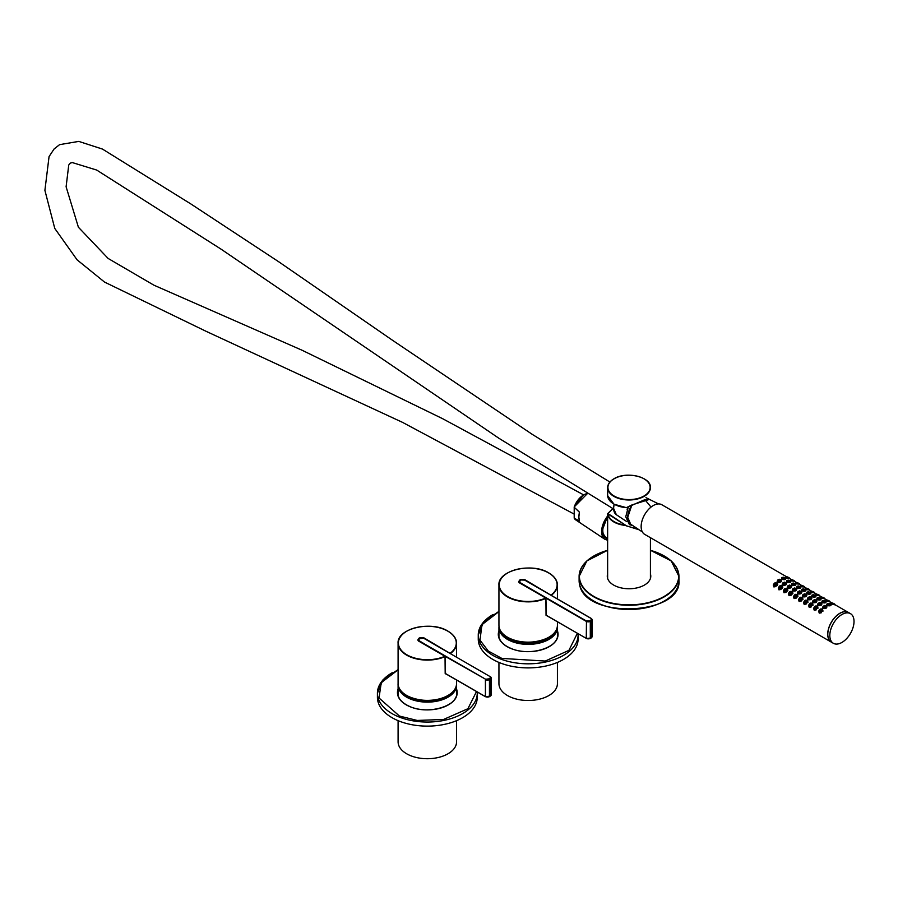 <?xml version="1.0" encoding="UTF-8"?>
<svg xmlns="http://www.w3.org/2000/svg" width="898" height="898" viewBox="0 0 898 898"><rect width="100%" height="100%" fill="white"/><g stroke="black" fill="none" stroke-linecap="round" stroke-linejoin="round"><path stroke-width="1.35" d="M607.632 538.34L605.914 537.341A14.974 8.643 -60 0 1 603.086 527.553M644.057 478.836A21.395 12.348 180 0 1 644.158 478.903A21.395 12.348 180 0 1 650.421 487.636A21.395 12.348 180 0 1 644.158 496.37A21.395 12.348 180 0 1 613.906 496.37A21.395 12.348 180 0 1 607.632 487.636L607.643 495.617A21.395 12.348 0 0 0 613.906 504.047A21.395 12.348 0 0 0 626.478 507.583L644.876 499.692L650.231 506.113M639.05 529.753L625.008 525.386A21.395 12.348 180 0 1 613.906 521.985A21.395 12.348 180 0 1 607.654 513.779L612.874 508.571M638.579 529.427L626.49 525.902L607.654 513.779L612.93 508.605M625.199 524.982L607.946 513.544A21.103 12.19 180 0 0 614.109 521.637A21.103 12.19 180 0 0 625.053 524.982M626.434 525.869L611.156 515.564M626.478 507.583L632.102 504.867L648.176 499.816L643.956 500.063L626.49 507.707L613.963 504.182L607.643 495.617M612.818 508.537L607.632 513.723L607.632 578.458M607.632 574.855A21.754 12.561 0 0 0 607.295 576.662M650.421 573.923A21.754 12.561 180 0 1 650.781 576.19A21.754 12.561 180 0 1 632.372 588.605A21.754 12.561 180 0 1 607.284 576.19A21.754 12.561 180 0 1 607.632 573.923M607.374 577.347A22.035 12.718 180 0 1 607.632 576.639M650.769 576.662A21.754 12.561 0 0 0 650.421 574.855M650.421 576.639A22.035 12.718 180 0 1 650.691 577.347M397.893 694.614A29.589 17.084 180 0 1 398.095 693.727M398.095 669.605L382.93 679.887L377.418 693.222L377.418 697.297A49.918 28.815 0 0 0 399.026 721.038A49.918 28.815 0 0 0 450.56 722.811A49.918 28.815 0 0 0 477.253 697.297L477.253 693.222A49.918 28.815 180 0 1 450.56 718.737A49.918 28.815 180 0 1 399.026 716.963A49.918 28.815 180 0 1 377.418 693.222A49.918 28.815 180 0 1 392.291 672.692M397.769 693.638A29.881 17.253 180 0 1 398.095 692.582M476.501 691.55L467.903 708.713L443.556 719.466L417.2 720.443L399.43 716.043L379.012 697.982L381.246 682.682L398.095 669.796M398.095 690.932A29.589 17.084 0 0 0 397.747 693.222M456.925 693.222A29.589 17.084 0 0 0 456.566 690.932M456.566 693.727A29.589 17.084 180 0 1 456.768 694.614M456.566 692.582A29.881 17.253 180 0 1 456.891 693.638M498.749 636.39A29.589 17.084 180 0 1 498.94 635.503M498.94 611.381L483.775 621.663L478.264 634.998L478.264 639.073A49.918 28.815 0 0 0 501.477 663.42A49.918 28.815 0 0 0 552.259 664.318A49.918 28.815 0 0 0 578.099 639.073L578.099 634.998A49.918 28.815 180 0 1 552.259 660.243A49.918 28.815 180 0 1 501.477 659.345A49.918 28.815 180 0 1 478.264 634.998A49.918 28.815 180 0 1 493.148 614.468M498.615 635.414A29.881 17.253 180 0 1 498.94 634.358M577.347 633.326L568.917 650.354L545.266 661.051L501.859 658.414L488.243 651.016L479.992 640.173L481.945 624.694L498.94 611.572M498.94 632.708A29.589 17.084 0 0 0 498.592 634.998M557.77 634.998A29.589 17.084 0 0 0 557.422 632.708M557.422 635.503A29.589 17.084 180 0 1 557.613 636.39M557.422 634.358A29.881 17.253 180 0 1 557.748 635.414M498.94 662.432L498.94 683.614A29.241 16.882 0 0 0 525.15 700.406A29.241 16.882 0 0 0 557.422 683.614L557.422 662.432M557.355 626.389A29.241 16.882 180 0 1 557.422 627.489A29.241 16.882 180 0 1 525.15 644.281A29.241 16.882 180 0 1 498.94 627.489A29.241 16.882 180 0 1 499.007 626.389M554.47 632.731A27.816 16.052 180 0 1 525.308 643.462A27.816 16.052 180 0 1 501.892 632.731M398.095 720.656L398.095 741.838A29.241 16.882 0 0 0 411.868 756.161A29.241 16.882 0 0 0 441.524 756.599A29.241 16.882 0 0 0 456.566 741.838L456.566 720.656M456.532 684.377A29.241 16.882 180 0 1 456.566 685.241A29.241 16.882 180 0 1 441.524 700.002A29.241 16.882 180 0 1 411.868 699.576A29.241 16.882 180 0 1 398.095 685.241A29.241 16.882 180 0 1 398.14 684.377M452.109 692.538A27.816 16.052 180 0 1 412.62 698.869A27.816 16.052 180 0 1 402.551 692.538M788.927 578.245L785.761 577.986L785.514 576.987M793.978 581.163L790.812 580.894L790.554 579.906M799.018 584.07L795.853 583.801L795.606 582.813M804.058 586.978L800.893 586.72L800.646 585.721M809.098 589.896L805.933 589.627L805.686 588.639M814.138 592.803L810.984 592.545L810.726 591.546M819.189 595.711L816.024 595.453L815.766 594.454M824.229 598.629L821.075 598.36L820.817 597.372M829.269 601.537L826.126 601.267L825.857 600.279M834.309 604.444L831.166 604.174L830.897 603.187M805.484 589.986L805.832 590.626M805.147 589.761C806.202 591.221 805.147 591.625 801.993 590.974L801.802 589.391M810.209 592.399L810.883 593.544M810.198 592.68C811.253 594.139 810.198 594.543 807.033 593.892L806.842 592.298M795.078 583.666L795.751 584.8M795.067 583.947C796.122 585.395 795.067 585.799 791.913 585.148L791.722 583.565M800.118 586.585L800.792 587.719M800.107 586.854C801.162 588.313 800.107 588.718 796.953 588.067L796.762 586.473M825.329 601.132L826.003 602.255M825.352 601.402C826.373 602.861 825.307 603.276 822.153 602.625L821.973 601.043M830.369 604.051L831.032 605.162M830.358 604.309C831.402 605.768 830.324 606.184 827.148 605.544L826.486 604.612L827.036 603.916M815.249 595.318L815.934 596.452M815.249 595.587C816.304 597.047 815.249 597.451 812.073 596.8L811.882 595.217M820.289 598.225L821.008 599.37M820.312 598.495C821.367 599.954 820.312 600.358 817.124 599.707L816.922 598.135M784.987 577.852L785.671 578.986M784.987 578.121C786.042 579.569 784.987 579.973 781.832 579.333L781.63 577.751M790.038 580.759L790.711 581.893M790.027 581.028C791.082 582.488 790.027 582.892 786.873 582.241L786.67 580.658M773.403 585.092L773.885 586.933L775.939 586.551L777.028 583.038L777.623 583.678M778.443 588.01L778.936 589.84L780.991 589.458L782.068 585.956L782.663 586.585M783.494 590.918L783.976 592.747L786.031 592.366L787.108 588.864L787.703 589.503M788.534 593.836L789.016 595.666L791.082 595.273L792.159 591.771L792.754 592.411M793.574 596.743L794.057 598.573L796.122 598.191L797.2 594.678L797.794 595.318M798.614 599.662L799.097 601.492L801.151 601.11L802.251 597.585L802.846 598.225M803.654 602.603L804.148 604.399L806.18 604.028L807.313 600.481L807.897 601.11M808.694 605.521L809.188 607.306L811.208 606.947L812.331 603.411L812.915 604.051M813.723 608.451L814.228 610.225L816.203 609.888L817.326 606.363L817.898 606.992M823.062 611.055L822.31 609.315L821.243 612.806L819.268 613.132L818.74 611.493M786.042 582.723C787.018 584.643 785.941 585.474 782.809 585.227L782.169 584.441L782.798 582.925M781.002 579.805C781.978 581.724 780.901 582.566 777.769 582.319L777.129 581.534L777.747 580.018M816.293 600.19C817.27 602.12 816.203 602.951 813.083 602.681L812.432 601.896L813.038 600.403M811.253 597.282C812.241 599.19 811.175 600.01 808.065 599.741L807.414 598.944L807.998 597.484M826.362 606.004C827.327 607.924 826.25 608.754 823.107 608.53L822.501 607.789L823.163 606.184M821.322 603.108C822.299 605.016 821.232 605.847 818.1 605.611L817.461 604.837L818.089 603.31M796.122 588.538C797.11 590.457 796.032 591.299 792.9 591.041L792.249 590.267L792.878 588.74M791.082 585.631C792.058 587.55 790.992 588.381 787.86 588.134L787.209 587.359L787.838 585.833M806.213 594.364C807.19 596.283 806.123 597.114 803.003 596.856L802.352 596.07L802.958 594.577M801.162 591.456C802.15 593.376 801.072 594.207 797.94 593.96L797.301 593.174L797.918 591.659M801.263 591.513L801.813 592.343M806.303 594.431L806.864 595.262M791.183 585.698L791.733 586.517M796.223 588.605L796.773 589.436M821.457 603.198L821.973 603.995M826.486 606.083L827.002 606.902M811.354 597.35L811.904 598.169M816.405 600.268L816.933 601.088M781.092 579.861L781.642 580.692M786.132 582.78L786.682 583.61M850.473 613.648A17.118 9.878 -60 0 1 853.1 627.365A17.118 9.878 -60 0 1 841.92 642.44A17.118 9.878 -60 0 1 833.366 643.294A17.118 9.878 -60 0 1 830.74 629.577A17.118 9.878 -60 0 1 841.92 614.501A17.118 9.878 -60 0 1 850.473 613.648L848.464 612.481A17.118 9.878 120 0 0 839.899 613.334A17.118 9.878 120 0 0 828.719 628.409A17.118 9.878 120 0 0 831.346 642.126A17.118 9.878 -60 0 1 831.256 642.081A17.118 9.878 -60 0 1 828.641 628.364A17.118 9.878 -60 0 1 839.821 613.278A17.118 9.878 -60 0 1 848.374 612.436A17.118 9.878 -60 0 1 848.419 612.458M786.311 576.606L661.804 504.721A17.118 9.878 120 0 0 653.25 505.563A17.118 9.878 120 0 0 642.07 520.649A17.118 9.878 120 0 0 644.685 534.366L831.256 642.081M789.421 577.998L787.4 576.898C789.937 578.031 790.038 578.391 787.703 577.964C785.121 576.83 785.02 576.482 787.4 576.898L785.525 576.864L786.098 577.493L788.904 577.627M794.461 580.905L792.44 579.816C794.977 580.95 795.078 581.298 792.754 580.871C790.161 579.749 790.06 579.401 792.44 579.816L790.566 579.782L791.138 580.4L793.944 580.546M799.501 583.823L797.446 582.712L795.606 582.69L796.189 583.307L798.984 583.453M804.541 586.731L802.543 585.642C805.068 586.776 805.158 587.124 802.812 586.686C800.241 585.563 800.152 585.215 802.543 585.642L800.657 585.597L801.229 586.226L804.024 586.372M809.592 589.638L807.583 588.549C810.108 589.683 810.198 590.042 807.863 589.604C805.282 588.471 805.192 588.123 807.583 588.549L805.697 588.516L806.269 589.133L809.076 589.279M814.632 592.557L812.623 591.456C815.148 592.601 815.238 592.949 812.903 592.512C810.333 591.378 810.232 591.03 812.623 591.468L810.737 591.423L811.309 592.04L814.116 592.186M815.945 594.139L817.988 595.542L819.156 595.105M819.672 595.464L819.773 596.16M824.712 598.371L822.669 597.271C825.217 598.405 825.341 598.764 823.028 598.349C820.435 597.226 820.312 596.867 822.669 597.271L820.817 597.249L821.401 597.866L824.196 598.012M829.752 601.29L827.731 600.19C830.268 601.323 830.369 601.682 828.046 601.256C825.464 600.122 825.363 599.774 827.731 600.19L825.868 600.156L826.441 600.773L829.247 600.919M834.803 604.197L832.783 603.108C835.32 604.242 835.421 604.59 833.086 604.163C830.504 603.041 830.403 602.681 832.783 603.108L830.908 603.063L831.481 603.692L834.287 603.838M803.542 588.908L803.553 588.875C805.921 589.649 805.966 590.233 803.688 590.637C801.319 589.874 801.274 589.29 803.553 588.886L801.734 589.616L802.284 590.379L803.688 590.738L804.934 589.335M805.158 589.492L805.54 590.996M810.524 592.871L808.593 591.793C810.961 592.557 811.006 593.14 808.739 593.544C806.359 592.792 806.314 592.209 808.593 591.793L806.786 592.534L807.324 593.297L808.728 593.645L809.974 592.253M795.46 585.17L795.392 584.149L793.462 583.06C795.83 583.823 795.875 584.407 793.608 584.811C791.228 584.059 791.183 583.476 793.462 583.06L791.654 583.801L792.204 584.564L793.608 584.912L794.842 583.52M800.5 588.089L800.432 587.056L798.513 585.979C800.881 586.742 800.926 587.326 798.648 587.719C796.268 586.966 796.223 586.383 798.513 585.979L796.694 586.708L797.244 587.472L798.648 587.82L799.894 586.428M825.711 602.637L825.644 601.615L823.724 600.526C826.093 601.301 826.126 601.885 823.848 602.277C821.479 601.514 821.446 600.93 823.724 600.526L821.906 601.267L822.456 602.03L823.848 602.378L825.105 600.986M830.751 605.533L830.695 604.522L828.764 603.434C831.133 604.208 831.178 604.792 828.899 605.196C826.53 604.433 826.486 603.849 828.764 603.445L826.946 604.174L827.496 604.938L828.899 605.286L830.145 603.894M815.631 596.833L815.564 595.789L813.633 594.701C816.001 595.475 816.046 596.048 813.779 596.452C811.399 595.7 811.354 595.116 813.633 594.712L811.826 595.441L812.364 596.205L813.779 596.553L815.014 595.161M818.662 597.619L818.673 597.608C821.041 598.382 821.098 598.966 818.819 599.37C816.45 598.618 816.394 598.034 818.673 597.619L816.866 598.349L817.416 599.112L818.819 599.471L820.065 598.068M818.673 597.608L820.604 598.697L820.671 599.752M785.38 579.356L785.312 578.323L783.382 577.234C785.75 578.009 785.795 578.581 783.527 578.986C781.148 578.233 781.103 577.65 783.382 577.246L781.574 577.975L782.113 578.739L783.516 579.087L784.762 577.695M790.42 582.263L790.352 581.231L788.422 580.142C790.79 580.916 790.835 581.5 788.556 581.904C786.188 581.141 786.143 580.557 788.422 580.153L786.614 580.883L787.153 581.646L788.556 581.994L789.802 580.602M775.995 582.701L777.286 583.7L777.387 585.316M777.185 583.666C776.343 586.259 775.075 586.832 773.403 585.373C774.188 582.723 775.445 582.151 777.185 583.666L773.919 586.282L773.358 584.935L774.817 582.959M781.035 585.608L782.326 586.619L782.427 588.224M782.237 586.574C781.383 589.178 780.126 589.739 778.443 588.291C779.228 585.631 780.497 585.069 782.237 586.574L778.959 589.189L778.398 587.842L779.857 585.866M786.805 588.729L787.479 591.131M787.378 589.638L783.999 592.108L783.438 590.761C784.414 588.257 785.728 587.853 787.366 589.526L787.277 589.492C786.424 592.085 785.166 592.658 783.483 591.198C784.268 588.549 785.537 587.977 787.277 589.492M791.127 591.434L792.406 592.433L792.519 594.049M792.317 592.399C791.464 594.992 790.206 595.565 788.534 594.106C789.308 591.456 790.577 590.895 792.317 592.399L789.05 595.015L788.478 593.668L789.948 591.692M796.167 594.353L797.446 595.352L797.559 596.957M797.357 595.318C796.515 597.911 795.246 598.472 793.574 597.024C794.36 594.364 795.617 593.803 797.357 595.318L794.09 597.933L793.529 596.575L794.988 594.599M801.207 597.26L802.498 598.259L802.599 599.864M802.397 598.225C801.555 600.818 800.286 601.391 798.614 599.931C799.4 597.282 800.668 596.71 802.397 598.225L799.13 600.841L798.569 599.494L800.028 597.518M806.247 600.167L807.538 601.166L807.639 602.783M807.448 601.132C806.595 603.737 805.326 604.298 803.654 602.839C804.44 600.19 805.708 599.617 807.448 601.132L804.17 603.748L803.609 602.401L805.068 600.425M811.298 603.086L812.578 604.085L812.69 605.69M812.488 604.051C811.635 606.644 810.378 607.205 808.705 605.757C809.48 603.108 810.748 602.536 812.488 604.051L809.21 606.666L808.649 605.319L810.108 603.333M816.338 605.993L817.618 606.992L817.73 608.563M817.528 606.958C816.686 609.551 815.418 610.124 813.745 608.664C814.52 606.015 815.788 605.443 817.528 606.958L814.262 609.574L813.7 608.227L815.16 606.251M822.68 610.023L822.77 611.426M821.378 608.9L822.658 609.899L819.302 612.481L818.74 611.134L820.2 609.158M786.379 584.441L785.75 582.465L784.448 584.677L782.562 583.52L782.461 584.957M781.327 581.534L780.71 579.547L779.408 581.769L777.511 580.613L777.421 582.05M816.63 601.907L816.001 599.931L814.733 602.143L812.813 600.998L812.724 602.39M811.59 599L810.961 597.013L809.704 599.224L808.312 599.033L807.773 598.079L809.558 596.71C811.927 597.26 811.972 598.057 809.693 599.134C807.324 598.629 807.28 597.821 809.558 596.732L808.312 599.033M826.71 607.71L826.093 605.746L824.791 607.968L822.894 606.812L822.804 608.294M821.67 604.814L821.041 602.839L819.751 605.061L817.854 603.905L817.764 605.342M796.459 590.267L795.83 588.28L794.528 590.502L792.642 589.346L792.552 590.772M791.419 587.359L790.79 585.373L789.488 587.584L787.602 586.439L787.512 587.864M806.539 596.092L805.921 594.106L804.653 596.317L803.272 596.126L802.722 595.172L804.529 593.803C806.898 594.364 806.932 595.161 804.63 596.227C802.273 595.7 802.24 594.891 804.529 593.814L803.272 596.126M801.42 591.939L800.881 591.198L799.579 593.41L798.232 593.208L797.682 592.253L799.512 590.884C801.858 591.468 801.88 592.276 799.568 593.32C797.222 592.77 797.211 591.962 799.512 590.906L801.42 591.939L801.499 593.185M786.659 577.223L788.062 577.403L786.906 577.38M786.884 577.392L788.287 577.728M791.71 580.13L793.08 580.445L791.969 580.332M796.75 583.038L798.131 583.352L797.02 583.24M806.831 588.864L808.166 589.144L807.1 589.066M811.882 591.771L813.274 591.962L812.095 591.95M816.922 594.689L818.325 594.869L817.135 594.858M821.962 597.597L823.578 598.113M827.002 600.504L828.405 600.695L827.249 600.672M832.042 603.422L833.423 603.725L832.311 603.624M802.935 589.975L804.305 590.065M807.976 592.882L809.345 592.972M794.158 583.678L792.687 583.891M797.895 587.056L799.265 587.146M797.974 587.112L799.377 586.978M823.107 601.615L824.476 601.705M828.225 604.579L829.516 604.623M813.016 595.789L814.385 595.879M818.067 598.708L819.425 598.798M782.764 578.323L784.134 578.413M789.118 580.77L787.647 580.984L789.174 581.332M775.995 583.655L774.75 585.137M780.239 588.145L780.979 586.619L779.587 587.629L781.035 586.562M786.076 589.481L784.762 590.996M791.116 592.388L789.802 593.904M796.167 595.295L794.853 596.811M801.207 598.214L799.894 599.729M806.247 601.121L805.001 602.614M811.287 604.028L810.041 605.521M815.53 608.53L816.282 607.003L814.879 608.013L816.327 606.947M821.378 609.854L820.065 611.37M783.808 583.835L785.054 582.869L783.797 583.835M783.965 583.913L785.054 582.869M778.925 580.995L780.014 579.951L778.757 580.927M780.014 579.951L778.802 580.916M815.305 600.335L814.048 601.312M810.265 597.417L809.008 598.394M824.308 607.205L825.397 606.15M819.268 604.287L820.357 603.243M794.057 589.728L795.145 588.684M789.016 586.821L790.06 585.866M803.979 595.475L805.225 594.51L804.013 595.475M798.939 592.568L800.185 591.602L798.928 592.568M785.469 577.784L785.694 576.673M790.509 580.703L790.734 579.58M795.549 583.61L795.774 582.499M800.589 586.517L800.825 585.406M805.641 589.436L805.865 588.325M810.681 592.343L810.905 591.232M820.761 598.158L820.996 597.058M825.801 601.054L826.037 599.965M830.852 603.961L831.077 602.872M797.458 582.712C800.006 583.846 800.129 584.205 797.817 583.79C795.213 582.679 795.1 582.319 797.458 582.712L797.446 582.712M819.728 595.576L817.607 594.353C820.166 595.486 820.301 595.845 817.999 595.441C815.395 594.319 815.261 593.96 817.618 594.353L815.777 594.33M801.667 590.749L802.183 589.066M806.707 593.645L807.223 591.973M791.587 584.912L792.092 583.24M796.627 587.831L797.143 586.158M821.838 602.401L822.355 600.717M826.878 605.364L827.395 603.624M811.747 596.564L812.263 594.891M816.798 599.471L817.303 597.799M781.496 579.087L782.012 577.425M786.536 581.994L787.052 580.332M791.946 580.299L793.114 580.321L791.946 580.299M796.986 583.206L798.378 583.532M802.037 586.113L803.418 586.45M807.077 589.032L808.447 589.38M822.198 597.765L823.365 597.787L822.198 597.765M833.658 603.939L832.311 603.591M822.568 609.865C821.726 612.458 820.458 613.031 818.785 611.572C819.571 608.923 820.828 608.361 822.568 609.865L822.658 609.899C821.098 608.328 819.795 608.743 818.74 611.134M783.101 584.475L784.392 582.185C786.738 582.735 786.749 583.543 784.437 584.587C782.102 584.037 782.079 583.229 784.392 582.173L784.392 582.173M778.061 581.567L779.352 579.266C781.687 579.827 781.709 580.636 779.397 581.68C777.051 581.118 777.039 580.31 779.352 579.255L777.511 580.613M813.352 601.941L814.609 599.651C816.978 600.178 817.012 600.986 814.722 602.053C812.364 601.525 812.331 600.717 814.609 599.64L812.813 600.998M823.444 607.766L824.723 605.465C827.069 606.027 827.092 606.835 824.779 607.879C822.445 607.329 822.422 606.52 824.723 605.454L824.723 605.465M818.392 604.859L819.683 602.558C822.029 603.119 822.052 603.927 819.739 604.971C817.393 604.41 817.382 603.602 819.683 602.547L817.854 603.905M793.181 590.3L794.472 587.977C796.818 588.56 796.829 589.369 794.517 590.413C792.182 589.851 792.171 589.043 794.472 587.988L792.642 589.346M788.141 587.393L789.432 585.092C791.778 585.653 791.789 586.45 789.477 587.505C787.142 586.944 787.119 586.136 789.432 585.081L789.432 585.092M798.232 593.208L799.523 590.918M823.14 601.638L824.409 601.144L823.14 601.638M813.06 595.812L814.497 595.711M818.1 598.73L819.369 598.236L818.1 598.73M782.798 578.346L784.066 577.852L782.798 578.346M805.225 594.51L804.137 595.554M800.185 591.602L799.097 592.646M445.745 673.792A29.241 16.882 180 0 1 445.531 673.882L445.071 656.629A29.241 16.882 180 0 1 406.659 655.147A29.241 16.882 180 0 1 398.095 643.204A29.241 16.882 180 0 1 406.76 631.215M450.145 653.43L450.347 653.115A28.949 16.714 180 0 0 447.81 631.159A28.949 16.714 180 0 0 406.861 631.159A28.949 16.714 180 0 0 406.861 654.799A28.949 16.714 180 0 0 444.903 656.258L418.558 641.049L418.558 638.489L419.568 637.906L424.002 637.906L450.572 653.677M445.352 673.522L445.105 656.606M490.162 678.72L490.162 676.632L423.598 638.197L419.063 638.725L419.063 640.824L485.627 679.247L490.162 678.72L490.364 696.073L489.455 696.601L489.455 679.595A2.851 1.65 180 0 1 485.425 679.595L485.425 696.601L445.184 673.365L485.481 696.736L490.364 696.073A2.851 1.65 180 0 0 491.195 694.906L489.399 696.736L485.481 696.736L445.184 673.466M546.59 615.568A29.241 16.882 180 0 1 546.377 615.658L545.917 598.405A29.241 16.882 180 0 1 507.505 596.923A29.241 16.882 180 0 1 498.94 584.98A29.241 16.882 180 0 1 507.606 572.991M550.99 595.206L551.192 594.891A28.949 16.714 180 0 0 548.656 572.935A28.949 16.714 180 0 0 507.707 572.935A28.949 16.714 180 0 0 507.707 596.575A28.949 16.714 180 0 0 545.748 598.034L519.403 582.824L519.403 580.265L520.413 579.681L524.859 579.681L551.417 595.453M546.197 615.298L545.95 598.382M524.657 580.097L520.818 579.973L519.908 580.501L519.908 582.6L586.473 621.023L590.098 621.023L591.007 620.496L591.21 618.52A2.851 1.65 180 0 1 592.051 619.687A2.851 1.65 180 0 1 591.21 620.855L591.21 620.372M586.473 638.489L591.153 637.984L590.3 638.377L590.3 621.371L591.21 620.855L591.21 637.849A2.851 1.65 0 0 0 592.051 636.682L590.244 638.512L586.473 638.489M579.289 512.87L579.311 512.017L574.17 507.213L579.289 512.073L579.277 513.342A15.423 8.913 120 0 0 578.862 517.08A15.423 8.913 120 0 0 579.3 520.312L579.333 520.986L574.204 518.168L574.226 506.943A14.974 8.643 -60 0 1 587.404 493.574L574.215 506.921L574.204 518.18L579.333 520.986M579.311 512.017L579.277 513.342M605.757 538.093A15.715 9.07 120 0 0 607.632 538.665M607.632 517.54A15.715 9.07 120 0 0 602.715 531.088A15.715 9.07 120 0 0 605.97 538.228A15.715 9.07 120 0 0 607.632 538.845M574.271 518.326L574.26 518.314A14.974 8.643 -60 0 0 575.865 519.987L574.26 518.314M574.17 507.213L583.015 495.314M613.66 507.583L614.131 504.283M643.956 496.022A21.103 12.19 180 0 1 614.109 496.022A21.103 12.19 180 0 1 614.109 478.78A21.103 12.19 180 0 1 643.956 478.78A21.103 12.19 180 0 1 643.956 496.022M650.421 487.636C651.353 476.883 626.22 470.922 613.963 478.769C609.843 481.205 607.733 484.168 607.632 487.636A21.395 12.348 180 0 1 613.906 478.903M614.109 504.171A21.103 12.19 0 0 0 626.478 507.651M593.836 555.985A49.918 28.815 0 0 0 579.109 576.426A49.918 28.815 0 0 0 636.704 604.904A49.918 28.815 0 0 0 678.944 576.426A49.918 28.815 0 0 0 664.228 555.985M607.632 550.339A49.637 28.657 0 0 0 581.612 584.665A49.637 28.657 0 0 0 636.671 604.511A49.637 28.657 0 0 0 678.136 580.344A49.637 28.657 0 0 0 650.421 550.339M636.704 609.091A49.918 28.815 0 0 0 678.944 580.613C682.042 615.197 585.822 619.474 579.715 585.103L579.109 580.613A49.918 28.815 0 0 0 579.704 585.047A49.918 28.815 0 0 0 636.704 609.091M593.836 601.054A49.637 28.657 0 0 0 664.228 601.054M477.197 691.954A49.918 28.815 180 0 1 477.253 693.222L477.208 691.954M456.566 689.08A29.881 17.253 180 0 1 443.904 706.995A29.881 17.253 180 0 1 410.386 706.849A29.881 17.253 180 0 1 398.095 689.08M456.566 690.225A29.589 17.084 180 0 1 456.925 692.874A29.589 17.084 180 0 1 448.36 704.896M406.311 704.896A29.589 17.084 180 0 1 397.735 692.874A29.589 17.084 180 0 1 398.095 690.225M578.054 633.73A49.918 28.815 180 0 1 578.099 634.998L578.054 633.73M557.422 630.856A29.881 17.253 180 0 1 545.221 648.581A29.881 17.253 180 0 1 512.197 648.996A29.881 17.253 180 0 1 498.94 630.856M557.422 632.001A29.589 17.084 180 0 1 557.77 634.65A29.589 17.084 180 0 1 549.206 646.672M507.157 646.672A29.589 17.084 180 0 1 498.592 634.65A29.589 17.084 180 0 1 498.94 632.001M777.758 584.789L777.129 583.285M782.798 587.696L782.169 586.192M787.838 590.615L787.209 589.099M792.889 593.522L792.26 592.018M797.929 596.429L797.312 594.959M802.251 597.585L802.98 599.336M807.313 600.481L808.032 602.232M813.06 605.162L812.454 603.703M817.326 606.363L818.067 608.114M803.553 588.875L805.472 589.964M777.298 583.823L777.286 583.7C775.715 582.129 774.402 582.544 773.358 584.935M782.338 586.731L782.326 586.619C780.968 584.912 779.666 585.316 778.398 587.842M792.418 592.557L792.406 592.433C790.768 590.761 789.454 591.176 788.478 593.668M802.509 598.371L802.498 598.259C801.162 596.541 799.86 596.957 798.569 599.494M807.549 601.29L807.538 601.166C806.191 599.46 804.877 599.875 803.609 602.401M812.589 604.197L812.578 604.085C811.242 602.367 809.94 602.771 808.649 605.319M817.629 607.104L817.618 606.992C816.282 605.274 814.98 605.69 813.7 608.227M803.014 590.02L804.417 589.885M808.054 592.938L809.457 592.792M456.566 683.501C456.442 688.216 453.569 692.235 447.945 695.568C431.208 706.299 396.815 698.139 398.095 683.501A29.241 16.882 0 0 0 406.659 695.434A29.241 16.882 0 0 0 448.012 695.434A29.241 16.882 0 0 0 456.566 683.501L456.566 680.044M448.012 631.272A29.241 16.882 180 0 1 456.566 643.204A29.241 16.882 180 0 1 450.572 653.452L450.291 653.508M406.76 695.49A28.949 16.714 0 0 0 447.81 695.557M418.76 641.172L418.558 641.049A2.851 1.65 180 0 1 417.929 640.005A2.851 1.65 180 0 1 418.524 638.994M445.139 656.348L485.627 679.247M418.468 640.891A2.851 1.65 180 0 1 418.03 640.005A2.851 1.65 180 0 1 418.861 638.837L418.03 640.397M485.425 696.601A2.851 1.65 0 0 0 489.455 696.601M419.063 638.725L419.77 638.321M491.195 694.906L491.195 677.911L490.364 676.744A2.851 1.65 0 0 1 491.195 677.911A2.851 1.65 0 0 1 490.364 679.079L489.253 679.247M423.598 638.197L490.162 676.632M419.972 638.197L423.8 638.321M557.422 625.277C558.702 639.915 524.32 648.075 507.561 637.344C501.948 634.01 499.075 629.992 498.94 625.277A29.241 16.882 0 0 0 507.505 637.21A29.241 16.882 0 0 0 539.372 640.869A29.241 16.882 0 0 0 557.422 625.277L557.422 621.82M548.858 573.047A29.241 16.882 180 0 1 557.422 584.98A29.241 16.882 180 0 1 551.417 595.228L551.136 595.284M507.707 637.333A28.949 16.714 0 0 0 548.757 637.266M519.414 582.824A2.851 1.65 180 0 1 518.775 581.781A2.851 1.65 180 0 1 519.37 580.77M524.454 579.973L591.007 618.408M586.473 621.023L586.271 638.377L546.029 615.141L586.271 638.377A2.851 1.65 0 0 0 590.3 638.377M590.098 621.023L590.3 621.371A2.851 1.65 0 0 1 586.271 621.371L545.995 598.124M519.908 580.501L519.706 580.613A2.851 1.65 0 0 0 518.876 581.781A2.851 1.65 0 0 0 519.313 582.667M586.271 638.377L546.029 615.242M614.064 504.238L613.547 508.246L616.342 514.711A14.278 8.239 -60 0 1 613.637 508.38A14.278 8.239 -60 0 1 614.165 504.306M607.632 540.203L601.727 531.661L607.632 516.182M579.277 513.218L578.862 516.911M631.866 505.091A15.199 8.778 120 0 0 627.747 517.282M631.822 505.114L627.713 517.338L630.665 524.196A15.333 8.845 -60 0 1 627.747 517.394A15.333 8.845 -60 0 1 631.923 505.069M605.028 539.384A17.185 9.923 -60 0 1 604.87 539.283A17.185 9.923 -60 0 1 601.626 531.661A17.185 9.923 -60 0 1 607.632 516.024M627.118 509.716A15.187 8.767 -60 0 1 628.375 506.798L625.749 516.799L629.453 524.657L632.663 525.521M579.333 512.399L578.806 516.99L579.412 520.739M650.421 537.678L650.421 578.458M678.944 580.613L678.944 576.426L671.199 560.924L650.421 550.272M607.632 550.272L586.865 560.924L579.109 576.426L579.109 580.613M456.925 692.874C458.137 705.862 428.784 714.898 410.498 706.816C402.225 703.325 397.982 698.678 397.735 692.874M557.77 634.65C558.938 647.357 530.718 656.449 512.298 648.962C503.441 645.482 498.873 640.712 498.592 634.65M498.94 637.266L498.94 627.489M557.422 637.266L557.422 627.489M456.566 695.49L456.566 685.241M398.095 695.49L398.095 685.241M789.477 578.11L789.51 578.694M794.517 581.017L794.562 581.612M799.568 583.925L799.602 584.519M804.608 586.843L804.642 587.427M809.648 589.75L809.682 590.345M814.688 592.658L814.733 593.252M824.779 598.483L824.813 599.078M829.819 601.402L829.853 601.986M834.859 604.309L834.893 604.893M810.524 592.882L810.591 593.915M833.366 643.294L831.346 642.126M848.374 612.436L834.882 604.646M831.694 602.805L829.842 601.739M826.654 599.898L824.802 598.82M821.603 596.979L819.751 595.913M816.563 594.072L814.711 593.006M811.523 591.165L809.67 590.087M806.483 588.246L804.63 587.18M801.443 585.339L799.579 584.272M796.391 582.42L794.539 581.354M791.351 579.513L789.499 578.447M815.777 594.341L815.721 595.251M773.346 585.036L773.313 585.619M778.386 587.943L778.353 588.527M783.426 590.85L783.393 591.445M788.478 593.769L788.433 594.353M793.518 596.676L793.484 597.26M798.558 599.595L798.524 600.178M803.598 602.502L803.564 603.086M808.649 605.409L808.604 605.993M813.689 608.328L813.644 608.911M818.729 611.235L818.695 611.819M797.469 595.464L797.446 595.34C796.122 593.634 794.809 594.038 793.529 596.575M807.773 598.102L807.684 599.437M802.722 595.183L802.632 596.564M797.682 592.276L797.592 593.679M793.327 580.647L791.957 580.299M813.498 592.287L812.129 591.939M818.538 595.194L817.169 594.858M828.618 601.02L827.26 600.672M786.289 583.206L784.392 582.151L782.562 583.52M781.249 580.299L779.352 579.244M816.551 600.672L814.609 599.628M811.511 597.765L809.558 596.71M826.631 606.498L824.723 605.443L822.894 606.812M821.591 603.591L819.683 602.536M796.38 589.032L794.472 587.977M791.34 586.125L789.432 585.069L787.602 586.439M806.46 594.858L804.529 593.803M794.337 584.059L792.687 583.902M824.589 601.525L823.174 601.638M829.629 604.444L827.99 604.275M819.548 598.618L818.134 598.73M784.246 578.233L782.832 578.346M456.566 657.134L456.566 643.204C456.442 638.489 453.569 634.471 447.945 631.137C431.208 620.406 396.815 628.566 398.095 643.204L398.095 683.501M445.184 673.5L445.038 656.247L417.929 640.005M557.422 598.91L557.422 584.98C557.288 580.265 554.414 576.247 548.79 572.913C532.054 562.182 497.66 570.342 498.94 584.98L498.94 625.277M546.04 615.31L545.894 598.023L518.775 581.781M518.876 582.173L520.672 579.962L524.589 579.962L591.153 618.385L592.051 619.687L592.051 636.682M575.865 519.987L604.87 539.283L607.632 540.248M583.666 494.899L442.68 418.715L302.076 350.242L153.951 285.205L108.108 258.433L78.395 227.228L66.104 186.773L68.753 164.985L70.325 163.133L72.267 162.56L96.681 170.059L220.953 249.083L498.783 438.19L613.57 508.975M574.192 514.116L402.495 422.352L206.125 331.328L104.538 282.084L77.071 259.814L54.767 228.429L44.9 190.354L49.064 156.578L54.116 148.967L59.582 144.645L78.766 141.401L102.462 149.079L190.87 203.958L278.986 261.947L393.032 340.634L532.581 434.576L609.899 482.046M645.976 497.66L658.548 503.924M616.342 514.711L626.714 521.581M630.665 524.196L642.362 531.942"/></g></svg>
